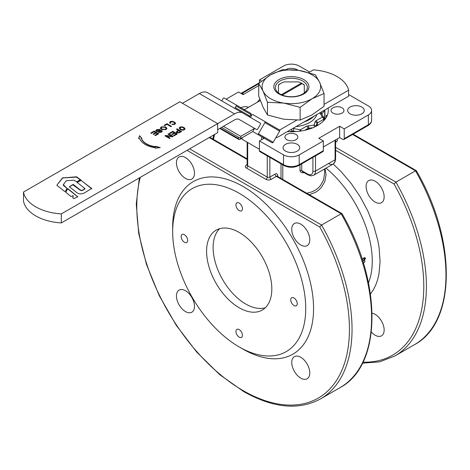 <?xml version="1.0" encoding="UTF-8"?>
<svg xmlns="http://www.w3.org/2000/svg" width="470" height="470" viewBox="0 0 470 470"><rect width="100%" height="100%" fill="white"/><g stroke="black" fill="none" stroke-linecap="round" stroke-linejoin="round"><path stroke-width="0.7" d="M308.673 194.985L315.64 192.248L318.701 190.121L321.28 187.577L324.805 181.567L326.051 174.899L325.099 168.66M364.796 258.018L365.396 257.936L365.343 258.899L364.444 259.781L365.396 257.936M362.159 259.164L364.338 257.619L364.773 258.071L363.428 260.75L364.514 260.462L364.873 260.75L364.773 261.813L363.245 263.382M363.428 260.868L364.514 260.462L364.873 260.75M362.264 259.487L364.591 257.73M364.444 259.781L364.086 259.446M372.093 313.214A12.761 7.367 60 0 1 384.149 329.987A12.761 7.367 60 0 1 381.505 335.833A12.761 7.367 60 0 1 371.329 332.043M366.101 186.431A12.761 7.367 60 0 1 368.744 180.586A12.761 7.367 60 0 1 378.579 184.005A12.761 7.367 60 0 1 384.149 196.848A12.761 7.367 60 0 1 381.505 202.693A12.761 7.367 60 0 1 371.67 199.274A12.761 7.367 60 0 1 366.101 186.431M335.621 150.3L394.095 184.058L395.952 182.113L335.621 147.286M352.582 134.479L415.521 170.816L395.952 182.113A152.198 87.872 -120 0 1 394.876 355.978L414.44 344.68A152.198 87.872 60 0 0 415.521 170.816L416.279 170.633L416.267 171.25M353.123 134.167L416.279 170.633L353.123 134.167M240.993 93.407A1.845 1.504 -121.9 0 1 241.18 93.26L241.18 93.26A1.845 1.504 -121.9 0 1 241.216 93.242A1.845 1.063 60 0 1 241.233 93.23A1.845 1.063 60 0 1 241.645 93.148A1.845 1.063 60 0 1 242.156 93.324L258.717 83.76M326.956 116.096A36.895 21.303 0 0 0 326.732 115.644L326.286 115.279L326.086 117.676M328.054 108.1A36.895 21.303 180 0 1 328.277 110.444A36.895 21.303 180 0 1 287.323 131.618M335.081 140.195L335.081 159.776A1.845 1.063 180 0 0 335.621 159.025L335.621 139.884M370.43 294.079L373.374 289.779L375.724 285.073L377.586 279.856L378.943 274.18L380.083 261.631L379.12 247.837L377.851 240.622L373.797 225.859L367.846 211.065L360.196 196.736L351.102 183.353L340.879 171.38L333.177 164.001L313.607 175.298A9.224 5.323 -120 0 0 315.517 171.074L315.517 155.881M303.702 172.408L303.685 172.69A33.206 19.17 0 0 0 304.043 172.608M247.144 142.175L247.144 165.046A1.845 1.063 0 0 0 247.684 165.804A1.845 1.063 -60 0 1 247.302 167.085A1.845 1.063 -60 0 1 246.38 168.06L265.944 179.358A3.69 2.133 0 0 0 271.161 179.358L276.378 176.344A1.845 1.063 60 0 1 275.455 175.375A1.845 1.063 60 0 1 275.073 174.088L269.856 177.096L269.856 157.385M277.147 176.344L341.925 213.562L277.3 176.256A1.845 1.063 120 0 0 276.378 176.344L341.161 213.75L321.598 225.042L189.633 148.855M209.738 137.246L247.144 158.842L209.738 137.246M341.995 213.633C382.339 282.828 382.122 365.402 340.086 387.609A152.198 87.872 60 0 0 341.161 213.75L341.925 213.562L341.913 214.179M187.019 150.359L319.735 226.987L321.598 225.042A152.198 87.872 -120 0 1 320.517 398.907L340.086 387.609M176.444 295.93A12.761 7.367 60 0 1 179.082 290.09A12.761 7.367 60 0 1 188.917 293.509A12.761 7.367 60 0 1 194.486 306.352A12.761 7.367 60 0 1 191.848 312.192A12.761 7.367 60 0 1 182.013 308.772A12.761 7.367 60 0 1 176.444 295.93M291.741 362.499A12.761 7.367 60 0 1 294.385 356.654A12.761 7.367 60 0 1 304.219 360.073A12.761 7.367 60 0 1 309.789 372.916A12.761 7.367 60 0 1 307.145 378.761A12.761 7.367 60 0 1 297.316 375.342A12.761 7.367 60 0 1 291.741 362.499M291.741 229.36A12.761 7.367 60 0 1 294.385 223.514A12.761 7.367 60 0 1 304.219 226.934A12.761 7.367 60 0 1 309.789 239.776A12.761 7.367 60 0 1 307.145 245.622A12.761 7.367 60 0 1 297.316 242.203A12.761 7.367 60 0 1 291.741 229.36M176.444 162.79A12.761 7.367 60 0 1 179.082 156.945A12.761 7.367 60 0 1 188.917 160.364A12.761 7.367 60 0 1 194.486 173.207A12.761 7.367 60 0 1 191.848 179.052A12.761 7.367 60 0 1 182.013 175.633A12.761 7.367 60 0 1 176.444 162.79M243.113 349.192L239.201 346.936L243.113 349.192A99.622 57.516 -120 0 0 313.561 308.526A99.622 57.516 -120 0 0 243.113 186.514A99.622 57.516 -120 0 0 172.672 227.186L172.672 231.704A94.088 54.32 -120 0 0 239.201 346.936A94.088 54.32 -120 0 0 305.729 308.526A94.088 54.32 -120 0 0 239.201 193.293A94.088 54.32 -120 0 0 172.672 231.704M290.73 299.86A4.612 2.661 60 0 1 291.688 297.751A4.612 2.661 60 0 1 295.236 298.985A4.612 2.661 60 0 1 297.252 303.626A4.612 2.661 60 0 1 296.3 305.741A4.612 2.661 60 0 1 292.745 304.501A4.612 2.661 60 0 1 290.73 299.86M235.94 331.497A4.612 2.661 60 0 1 236.898 329.382A4.612 2.661 60 0 1 240.452 330.622A4.612 2.661 60 0 1 242.461 335.263A4.612 2.661 60 0 1 241.51 337.372A4.612 2.661 60 0 1 237.955 336.138A4.612 2.661 60 0 1 235.94 331.497M181.15 236.598A4.612 2.661 60 0 1 182.107 234.489A4.612 2.661 60 0 1 185.662 235.723A4.612 2.661 60 0 1 187.677 240.364A4.612 2.661 60 0 1 186.719 242.473A4.612 2.661 60 0 1 183.165 241.239A4.612 2.661 60 0 1 181.15 236.598M235.94 204.967A4.612 2.661 60 0 1 236.898 202.852A4.612 2.661 60 0 1 240.452 204.092A4.612 2.661 60 0 1 242.461 208.733A4.612 2.661 60 0 1 241.51 210.842A4.612 2.661 60 0 1 237.955 209.608A4.612 2.661 60 0 1 235.94 204.967M239.201 307.774A46.119 26.626 -120 0 0 262.26 310.053A46.119 26.626 -120 0 0 269.334 273.099A46.119 26.626 -120 0 0 239.201 232.456A46.119 26.626 -120 0 0 216.141 230.171A46.119 26.626 -120 0 0 209.074 267.13A46.119 26.626 -120 0 0 239.201 307.774M219.637 228.69A46.119 26.626 -120 0 0 216.558 266.349A46.119 26.626 -120 0 0 245.728 304.008A46.119 26.626 -120 0 0 265.291 307.774M312.908 157.385L312.908 171.074A7.379 4.259 60 0 1 307.686 174.088A1.845 1.063 120 0 0 308.073 174.928L302.562 171.75L308.073 174.928L310.97 175.874L313.607 175.298L333.171 164.001A9.224 5.323 60 0 1 328.559 163.542M307.686 174.088L301.758 170.663L302.562 171.75M299.978 164.853L299.978 170.387C300.324 172.249 301.558 173.013 303.685 172.69M324.588 168.953L324.588 173.718L323.489 180.157L320.199 185.967L317.767 188.411L314.871 190.432L311.563 191.995L305.964 193.429M242.079 138.156L239.853 139.443A1.845 1.063 -60 0 1 238.93 139.531L219.749 128.457L238.93 139.531A1.845 1.063 -60 0 1 238.549 138.691L238.549 137.211M348.611 94.535L368.345 105.926A11.069 6.392 180 0 1 371.588 110.444L371.588 120.238A11.069 6.392 180 0 1 368.345 124.756A1.845 1.063 60 0 1 367.963 125.602L343.834 139.531A1.845 1.063 60 0 1 342.912 139.443L339.646 137.557L323.342 146.975M342.066 107.812A6.457 3.731 180 0 1 343.958 110.444A6.457 3.731 180 0 1 339.974 113.887A6.457 3.731 180 0 1 332.936 113.082A6.457 3.731 180 0 1 331.045 110.444A6.457 3.731 180 0 1 335.034 107.001A6.457 3.731 180 0 1 342.066 107.812M361.824 107.054A8.301 4.794 180 0 1 364.256 110.444A8.301 4.794 180 0 1 359.127 114.874A8.301 4.794 180 0 1 350.079 113.834A8.301 4.794 180 0 1 347.647 110.444A8.301 4.794 180 0 1 352.776 106.014A8.301 4.794 180 0 1 361.824 107.054M285.942 69.548A8.301 4.794 180 0 1 298.033 70.3M240.64 107.842A6.457 3.731 180 0 1 248.624 107.266M295.947 139.708A6.457 3.731 180 0 1 288.909 140.518A6.457 3.731 180 0 1 284.926 137.076A6.457 3.731 180 0 1 286.817 134.438A6.457 3.731 180 0 1 293.856 133.627A6.457 3.731 180 0 1 297.839 137.076A6.457 3.731 180 0 1 295.947 139.708M297.252 151.111A8.301 4.794 180 0 1 288.204 152.151A8.301 4.794 180 0 1 283.081 147.721A8.301 4.794 180 0 1 285.513 144.337A8.301 4.794 180 0 1 294.561 143.297A8.301 4.794 180 0 1 299.684 147.721A8.301 4.794 180 0 1 297.252 151.111M259.422 149.266L242.079 139.249L242.079 137.733M261.649 139.661L261.649 136.705L252.76 131.571L240.769 138.491L221.564 127.405M251.109 117.835A0.922 0.752 120 0 1 250.927 116.666L251.85 115.068A0.922 0.752 120 0 1 252.966 114.645L264.704 121.425A0.922 0.752 120 0 1 264.898 122.6L258.441 133.786A0.922 0.752 120 0 1 257.325 134.209L252.76 131.571L254.605 128.375L256.561 129.503A0.922 0.752 -60 0 0 257.678 129.085L260.445 124.291A0.922 0.752 -60 0 0 260.251 123.117L207.623 92.731A16.603 9.588 120 0 0 203.816 91.991A16.603 9.588 120 0 0 199.321 93.554L182.46 103.288M272.083 142.727L257.325 134.209L272.083 142.727A0.922 0.752 -60 0 0 273.199 142.304L279.656 131.124A0.922 0.752 -60 0 0 279.462 129.949L264.704 121.425L279.462 129.949M221.77 100.897L223.15 98.5A0.922 0.752 120 0 1 224.266 98.077L236.005 104.857A0.922 0.752 120 0 1 236.199 106.032L235.276 107.63A0.922 0.752 120 0 1 234.178 108.059M247.931 116.002L249.447 116.631A0.922 0.752 -60 0 0 250.034 116.149L250.957 114.551A0.922 0.752 -60 0 0 250.763 113.376L236.005 104.857L250.763 113.376M240.769 138.491L240.769 136.365L223.409 126.342M240.769 136.365L254.605 128.375L242.403 121.331M246.262 115.038L236.187 109.216M256.561 129.503L239.154 119.456A9.224 5.323 120 0 0 237.039 119.045A9.224 5.323 120 0 0 234.542 119.915L217.68 129.65M179.846 101.784L217.68 123.622L61.329 213.891A42.429 24.499 180 0 1 23.5 192.048L179.846 101.784M23.5 192.048L23.5 201.089A42.429 24.499 0 0 0 61.329 222.927L217.68 132.663L217.68 123.622L234.542 113.887A16.603 9.588 -60 0 1 239.036 112.324A16.603 9.588 -60 0 1 242.843 113.064L207.623 92.731M61.329 222.927L61.329 213.891M66.769 180.668L73.772 180.18L76.921 181.808L80.423 179.558L76.44 176.814L62.451 177.924L57.035 184.98L57.123 185.486L64.696 191.484L65.365 191.419L66.981 188.347L63.333 184.657L66.076 180.974L66.769 180.668M66.981 188.347L63.432 185.456L63.333 184.657M80.37 179.816L76.44 177.114L63.162 177.924L62.451 178.224L57.035 184.98L57.123 185.486M69.443 186.79L75.782 191.784C78.437 194.298 81.498 194.568 84.953 192.588L91.703 188.476L80.605 180.075L77.086 182.372L84.9 188.535L83.331 189.668C81.944 190.597 80.646 190.473 79.436 189.31L73.396 184.546L69.443 186.79L72.897 184.528M84.9 188.535L84.864 189.081L83.331 189.668M91.65 188.734L81.11 180.398L77.086 182.372M77.756 196.73L67.903 188.699L67.439 188.746L65.806 192.365L70.941 196.437L73.208 195.732L72.75 197.664L73.802 198.704L77.72 196.754M72.874 195.638L73.208 196.031L72.774 197.852M154.148 131.089L158.719 133.727L155.411 135.636L154.871 135.325L157.573 133.768L156.175 132.957L153.649 134.42L153.108 134.109L155.635 132.646L154.084 131.753L151.281 133.368L150.741 133.057L154.148 131.089L158.455 133.88M160.094 129.356L157.168 129.885L156.81 130.989L160.2 130.36L161.839 130.56L162.326 131.23L161.492 132.217L158.408 132.423L160.934 131.923L161.304 130.918L158.173 131.547L156.281 131.353L155.764 130.619L156.598 129.591L160.094 129.356M156.569 130.748L156.81 131.289L160.2 130.66L161.839 130.86L162.303 131.383M161.51 131.424L161.304 130.918M177.067 128.845L181.632 131.477L179.17 132.851L176.826 132.728L176.209 131.917L178.318 130.266L176.462 129.191L177.067 128.845L181.373 131.629M139.572 135.671L141.922 138.409L141.405 138.444A18.694 10.792 0 0 0 155.405 146.693L155.505 146.246L160.246 147.603L155.071 148.185L155.182 147.68A20.41 11.785 180 0 1 139.696 138.574L138.568 138.656L139.572 135.671L141.681 138.427M179.446 128.692L179.434 127.423L181.843 126.806L184.34 127.775L185.004 129.121L183.923 130.014L182.366 130.137L180.897 129.761L179.446 128.692M172.796 131.306L177.36 133.944L174.059 135.853L173.518 135.542L176.215 133.985L174.822 133.175L172.29 134.637L171.756 134.326L174.282 132.863L172.731 131.97L169.929 133.592L169.388 133.28L172.796 131.306L177.102 134.097M168.56 133.756L173.125 136.394L172.502 136.752L166.521 136.065L170.105 138.133L169.523 138.468L164.958 135.836L165.581 135.477L171.568 136.159L167.978 134.091L168.56 133.756L172.86 136.541M169.729 122.817L169.934 121.924L170.78 121.43L172.331 121.313L174.822 122.282L175.486 123.633L174.429 124.515L171.996 124.45L172.179 124.068L174.023 124.162L174.781 123.563L174.253 122.523L172.226 121.724L170.545 122.153L170.71 123.216L170.04 123.328L169.729 122.817M166.956 123.698L171.521 126.336L170.916 126.683L166.885 124.362L164.641 125.66L164.101 125.349L166.956 123.698L171.256 126.483M165.787 126.941L166.956 128.363L166.022 129.602L161.474 129.491L160.37 128.11L161.304 126.877L165.787 126.941L166.944 128.516M77.703 196.766L67.903 189.005L67.439 189.046L65.735 192.295M72.874 195.937L73.208 195.714M72.897 184.828L79.436 189.61C80.558 190.708 81.856 190.826 83.331 189.968M63.432 185.456L63.333 184.957M160.382 128.257L161.304 127.176L165.787 127.241M161.192 128.192L162.103 129.438L165.505 129.602L166.145 128.551M161.827 127.17L161.181 128.04L162.103 129.138L165.505 129.303L166.168 128.386L165.158 127.294L161.827 127.17M164.359 125.496L166.956 123.998M170.416 122.394L170.545 123.246M172.126 124.48L174.023 124.462L174.781 123.563M169.723 122.605L170.78 121.736L172.331 121.613L174.822 122.588L175.486 123.639M170.428 123.058L170.428 122.758M174.64 124.104L174.64 123.804M174.023 124.462L174.023 124.162M173.612 124.538L173.612 124.239M172.983 124.532L172.983 124.227M172.179 124.368L172.179 124.068M175.48 123.434L175.48 123.134M175.245 123.064L175.245 122.764M174.822 122.588L174.822 122.282M173.794 121.994L173.794 121.695M172.966 121.748L172.966 121.448M172.331 121.613L172.331 121.313M171.468 121.607L171.468 121.307M170.78 121.736L170.78 121.43M169.934 122.224L169.934 121.924M168.242 134.238L168.56 134.056M165.223 135.983L171.568 136.459L171.568 136.159M166.521 136.065L169.84 138.286M165.581 135.777L165.581 135.477M169.647 133.427L172.796 131.612M172.014 134.479L174.282 132.863M173.777 135.695L176.215 133.985M179.217 128.11L180.292 127.229L181.843 127.106L184.34 128.075L184.998 129.133M179.916 127.899L180.445 129.232L181.984 129.931L183.529 129.961L184.152 129.597L184.275 128.686L182.9 127.511L180.674 127.288L179.922 128.257L181.314 129.432L183.106 129.732L184.287 129.05M182.495 130.031L182.495 129.732M181.984 129.931L181.984 129.632M183.106 130.037L183.106 129.732M183.529 129.961L183.529 129.655M184.152 129.597L184.152 129.297M179.922 128.557L179.922 128.257M180.092 128.845L180.092 128.545M180.445 129.232L180.445 128.927M181.314 129.732L181.314 129.432M184.992 128.927L184.992 128.621M184.763 128.551L184.763 128.251M184.34 128.075L184.34 127.775M183.312 127.482L183.312 127.182M182.483 127.241L182.483 126.935M181.843 127.106L181.843 126.806M180.979 127.1L180.979 126.8M180.292 127.229L180.292 126.929M179.434 127.723L179.434 127.423M138.673 138.65L139.572 135.971M155.141 148.173L155.182 147.68M141.405 138.444L141.405 138.744A18.694 10.792 0 0 0 155.405 146.993L155.505 146.546L159.489 147.686M155.505 146.546L155.505 146.246M155.405 146.993L155.405 146.693M176.72 129.344L177.067 129.144M176.232 132.076L178.318 130.266M177.096 132.052L177.431 132.663L178.712 132.793L180.486 131.817L178.853 130.578L177.061 131.9L177.431 132.358L178.712 132.493L180.486 131.518M155.782 130.766L156.598 129.89L160.094 129.655M158.672 132.546L160.934 132.229L161.304 131.224M156.534 130.901L156.81 131.289M158.936 132.364L158.936 132.064M160.2 130.66L160.2 130.36M157.991 131.347L157.991 131.048M150.999 133.21L154.148 131.394M153.367 134.261L155.635 132.646M155.129 135.477L157.573 133.768M260.298 100.527L244.13 109.857M279.597 130.049L296.77 120.138M267.471 114.997L283.804 119.245L300.136 120.05L312.092 114.868L324.047 106.244L324.047 93.548L312.092 98.724A29.287 16.908 0 0 0 319.671 82.391A29.287 16.908 0 0 0 312.092 74.812A29.287 16.908 0 0 0 298.961 70.435A29.287 16.908 0 0 0 270.673 74.812A29.287 16.908 0 0 0 263.094 91.145A29.287 16.908 0 0 0 270.673 98.724A29.287 16.908 0 0 0 283.804 103.1L267.471 102.301L267.471 114.997L263.094 107.289L258.717 96.133L258.717 83.437L270.673 74.812L282.629 69.636L298.961 70.435L315.294 74.689L319.671 82.391L324.047 93.548M300.136 107.354L283.804 103.1A29.287 16.908 0 0 0 312.092 98.724L300.136 107.354L300.136 120.05M267.471 102.301L263.094 91.145L258.717 83.437M303.802 93.941A17.566 10.14 0 0 0 303.802 79.6A17.566 10.14 0 0 0 278.963 79.6A17.566 10.14 0 0 0 278.963 93.941A17.566 10.14 0 0 0 303.802 93.941M302.68 94.041A15.98 9.224 180 0 1 285.267 96.039A15.98 9.224 180 0 1 275.402 87.514A15.98 9.224 180 0 1 280.085 80.993A15.98 9.224 180 0 1 297.498 78.989A15.98 9.224 180 0 1 307.362 87.514A15.98 9.224 180 0 1 302.68 94.041M281.354 94.699L301.417 83.108A14.758 8.519 0 0 0 298.526 81.903L284.238 81.903A14.758 8.519 0 0 0 280.948 83.331L280.085 83.83A15.98 9.224 0 0 0 278.469 84.917L278.469 92.948M304.296 92.948L304.296 84.917A15.98 9.224 0 0 0 302.68 83.83L302.21 83.56L282.247 95.081M304.296 85.235A14.758 8.519 0 0 0 302.204 83.56L301.417 83.108M280.085 83.83L280.948 83.331A14.758 8.519 0 0 0 278.469 85.235M324.047 104.387L348.611 90.205A40.584 23.43 0 0 0 313.39 69.871L308.696 72.586M313.831 116.313L304.155 121.9A25.827 14.911 0 0 0 309.648 119.486A25.827 14.911 0 0 0 313.831 116.313L348.611 96.233L348.611 90.205M304.155 121.9L278.634 136.635A16.603 9.588 -60 0 1 275.749 137.88M316.798 114.598A25.827 14.911 180 0 1 309.648 122.494A25.827 14.911 180 0 1 295.971 126.624M322.038 151.493A1.845 1.063 -120 0 0 322.961 151.581L298.826 165.516C293.862 167.913 288.903 167.913 283.939 165.516L259.804 151.581L283.939 165.516A1.845 1.063 120 0 1 283.557 164.67L259.422 150.741A1.845 1.063 120 0 0 259.804 151.581M371.588 110.444A11.069 6.392 180 0 1 368.345 114.962L344.216 128.898L339.646 126.26L318.778 138.309L323.342 140.947L299.208 154.883A11.069 6.392 180 0 1 291.382 156.751A11.069 6.392 180 0 1 283.557 154.883L259.422 140.947L263.987 138.309L263.335 137.933L263.335 138.685M323.342 150.741L299.208 164.67A1.845 1.063 -120 0 1 298.826 165.516L322.961 151.581A1.845 1.063 -120 0 0 323.342 150.741L323.342 140.947M368.345 114.962L368.345 124.756L344.216 138.691A1.845 1.063 60 0 1 343.834 139.531L367.963 125.602A1.845 1.063 60 0 1 367.041 125.508M261.508 81.146L259.422 79.941L283.557 66.011A11.069 6.392 180 0 1 291.382 64.137A11.069 6.392 180 0 1 299.208 66.011L309.648 72.033M226.141 99.158L238.549 91.991L243.113 94.629L258.717 85.622M259.422 82.849L259.422 79.941M344.216 138.691L344.216 128.898M339.646 137.557L339.646 126.26M259.422 150.741L259.422 140.947M257.337 102.237A36.895 21.303 180 0 1 259.869 99.37M324.188 120.161L324.711 119.568L324.711 110.532A1.845 1.063 0 0 0 324.911 110.05A1.845 1.845 0 0 0 324.905 109.921M324.911 110.05L324.911 119.086A1.845 1.063 180 0 1 324.711 119.568M292.916 128.386L300.283 129.826L306.534 126.219L314.089 125.061L315.07 121.836L316.099 120.696L322.344 117.089L319.853 112.835M326.01 168.131A83.02 47.928 60 0 1 368.468 282.852M213.468 139.402A150.353 86.809 60 0 1 214.631 134.42M394.095 184.058A150.353 86.809 60 0 1 363.005 362.147M243.766 94.253L242.156 93.324A1.845 1.063 120 0 0 241.621 93.765M240.975 93.389L241.18 93.26A1.845 1.845 0 0 1 241.233 93.23L259.422 82.732L241.251 93.219M335.621 142.14L336.385 141.699A3.69 2.133 0 0 0 336.955 139.114M336.385 141.699A1.845 1.063 60 0 1 335.621 140.977M335.621 159.025L334.993 162.009L333.171 164.001A9.224 5.323 60 0 0 335.081 159.776L315.517 171.074A1.845 1.063 180 0 1 314.213 171.386A1.845 1.063 180 0 1 312.908 171.074M265.944 179.358A1.845 1.063 120 0 0 266.866 178.383A1.845 1.063 120 0 0 267.248 177.096A1.845 1.063 0 0 0 268.552 177.413A1.845 1.063 0 0 0 269.856 177.096A1.845 1.063 -120 0 0 270.238 178.383A1.845 1.063 -120 0 0 271.161 179.358M267.248 155.881L267.248 177.096L247.684 165.804L247.684 142.486M247.144 164.606L246.38 165.046A3.69 2.133 0 0 0 246.38 168.06M246.38 165.046A1.845 1.063 -120 0 0 247.12 165.211M209.197 137.557L247.144 159.465M319.735 226.987A150.353 86.809 60 0 1 340.991 372.293A150.353 86.809 60 0 1 243.389 390.776A150.353 86.809 60 0 1 140.272 177.349M299.978 170.387A1.845 1.063 180 0 1 300.929 170.387A1.845 1.063 180 0 1 301.758 170.663L301.758 163.824M282.787 180.045L282.787 164.853M277.688 176.473L277.688 175.592A1.845 1.063 0 0 0 277.177 176.156M277.688 175.592A3.69 2.133 120 0 0 275.073 174.088M326.086 116.014L326.732 115.644M236.199 106.032L250.957 114.551M264.898 122.6L279.656 131.124M67.903 189.005L67.903 188.699M67.439 189.046L67.439 188.746M81.11 180.398L81.11 180.098M80.605 180.374L80.605 180.075M79.436 189.61L79.436 189.31M73.396 184.851L73.396 184.546M77.209 177.313L77.209 177.014M76.44 177.114L76.44 176.814M63.162 177.924L63.162 177.625M62.451 178.224L62.451 177.924M161.304 127.176L161.304 126.877M162.103 129.438L162.103 129.138M165.505 129.602L165.505 129.303M177.431 132.663L177.431 132.358M178.712 132.793L178.712 132.493M179.317 132.493L179.317 132.193M177.143 131.242L177.143 130.942M156.598 129.89L156.598 129.591M160.934 132.229L160.934 131.923M161.839 130.86L161.839 130.56M199.321 93.554L234.542 113.887M273.199 142.304L258.441 133.786M251.82 115.127L250.921 114.61M250.034 116.149L235.276 107.63M299.208 154.883L299.208 164.67A11.069 6.392 180 0 1 291.382 166.545A11.069 6.392 180 0 1 283.557 164.67L283.557 154.883M238.549 138.691L220.289 128.145M281.007 163.824L281.007 179.017M289.637 131.723L291.858 131.071A1.845 1.063 180 0 1 293.315 131.018L296.012 131.577M291.418 129.25A1.845 0.681 73.6 0 1 291.858 131.071L291.858 131.747M293.944 128.51A1.845 0.511 101.7 0 0 293.315 131.018L293.315 131.718M301.294 130.965A1.845 1.063 60 0 0 300.283 129.826A1.845 0.511 101.7 0 0 299.795 131.189M304.642 130.325L307.838 128.48A1.845 1.063 180 0 1 308.825 128.187L312.832 127.775M306.534 126.219A1.845 1.063 60 0 1 307.838 128.48L307.838 129.514M308.502 125.631L308.825 129.215M315.858 126.389A1.845 1.486 16.9 0 0 314.089 125.061L314.395 127.094M316.052 126.289L316.886 123.528A1.845 1.063 180 0 1 317.403 122.958L323.648 119.351A1.845 1.063 0 0 0 324.188 118.599A1.845 1.845 0 0 0 323.912 117.623A1.845 1.416 -31.9 0 0 322.344 117.089A1.845 1.063 60 0 1 323.648 119.351L323.648 120.778M315.07 121.836A1.845 1.486 16.9 0 1 316.886 123.528L316.886 125.837M316.099 120.696A1.845 1.063 60 0 1 317.403 122.958L317.403 125.549M320.064 113.429A1.845 1.416 -31.9 0 1 321.633 113.963L323.912 117.623M321.703 114.081A1.845 1.063 180 0 1 321.891 113.734L324.711 110.532A1.845 1.345 41.4 0 0 324.641 110.074M321.034 112.154A1.845 1.345 41.4 0 1 321.891 113.734L321.891 114.38M362.499 363.163L379.66 361.853L394.876 355.978M416.349 170.704C456.693 239.9 456.476 322.473 414.44 344.68M212.816 139.026L213.709 134.955M139.355 177.883L136.271 204.045L138.691 233.367L146.464 264.393L159.201 295.565L176.244 325.299L196.73 352.089L219.619 374.578L243.777 391.622C273.287 408.154 298.873 410.586 320.517 398.907M77.814 196.918L77.814 196.619M91.767 188.893L91.767 188.588M77.015 182.542L77.015 182.243M84.964 188.946L84.964 188.646M69.366 186.96L69.366 186.655M80.487 179.969L80.487 179.669M56.958 185.486L56.958 185.186M63.262 185.157L63.262 184.857M161.181 128.339L161.181 128.04M166.168 128.692L166.168 128.386M177.061 132.199L177.061 131.9M371.588 120.238C371.647 122.235 370.436 124.021 367.963 125.602M324.188 118.599L324.188 120.191"/></g></svg>
